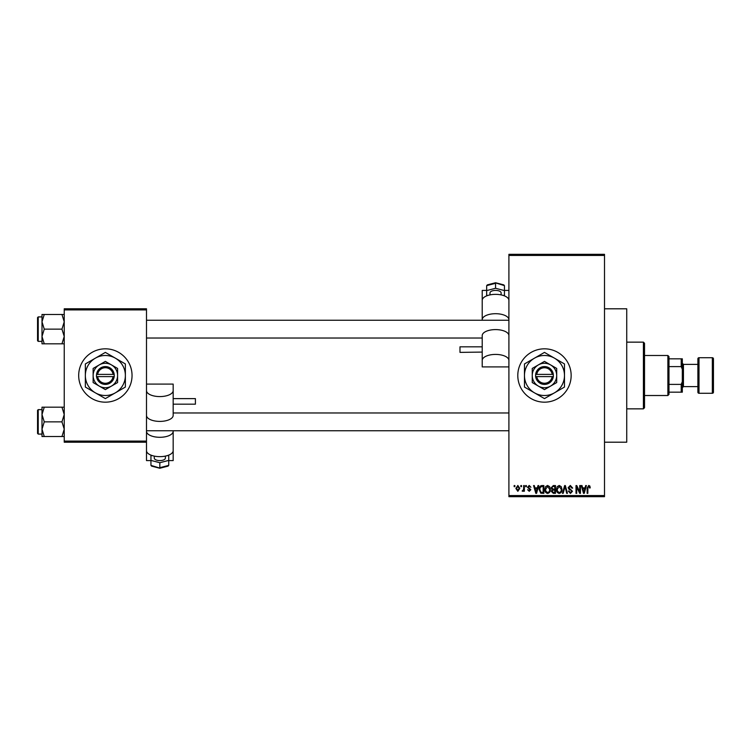 <?xml version="1.0" encoding="UTF-8"?>
<svg xmlns="http://www.w3.org/2000/svg" width="751" height="751" viewBox="0 0 751 751"><rect width="100%" height="100%" fill="white"/><g stroke="black" fill="none" stroke-linecap="round" stroke-linejoin="round"><path stroke-width="1.13" d="M544.475 348.821A26.679 26.679 0 0 0 517.796 375.5A26.679 26.679 0 0 0 544.475 402.179A26.679 26.679 0 0 0 571.154 375.5A26.679 26.679 0 0 0 544.475 348.821M604.508 308.802L626.738 308.802L626.738 442.198L604.508 442.198M105.365 348.821A26.679 26.679 0 0 0 78.686 375.5A26.679 26.679 0 0 0 105.365 402.179A26.679 26.679 0 0 0 132.045 375.5A26.679 26.679 0 0 0 105.365 348.821M520.828 486.667L520.828 485.559L521.532 485.559L521.532 486.667L520.828 486.667M523.654 488.488L523.654 485.559L524.367 485.559L524.367 491.22L523.654 491.22L523.654 490.309L522.809 491.314L522.142 491.013L523.522 489.643L523.654 488.488M525.681 486.667L525.681 485.559L526.385 485.559L526.385 486.667L525.681 486.667M527.493 487.286L529.211 485.456L530.929 487.277L529.155 486.263L528.206 487.146L530.835 489.699L529.239 491.314L527.596 489.699L529.211 490.506L530.122 489.821L527.493 487.286M537.359 487.878L537.969 485.559L538.711 485.559L536.561 493.341L535.82 493.341L533.557 485.559L534.299 485.559L534.909 487.878L537.359 487.878M547.61 485.456L549.638 486.676L550.333 489.342C550.492 491.548 549.582 492.919 547.601 493.435C545.667 492.928 544.757 491.595 544.879 489.436L545.583 486.648L547.61 485.456M559.232 485.456L561.26 486.676L561.955 489.342C562.114 491.548 561.204 492.919 559.223 493.435C557.289 492.928 556.378 491.595 556.5 489.436L557.204 486.648L559.232 485.456M588.728 485.456L589.835 486L590.258 487.878L589.544 487.981L588.69 486.366L587.93 486.948L587.826 493.341L587.122 493.341L587.122 488.056L588.728 485.456M508.906 495.557L604.508 495.557L604.508 496.674L508.906 496.674L508.906 254.326L604.508 254.326L604.508 255.443L508.906 255.443M604.508 495.557L604.508 255.443M585.067 487.878L585.677 485.559L586.418 485.559L584.259 493.341L583.518 493.341L581.265 485.559L582.006 485.559L582.616 487.878L585.067 487.878M579.744 491.783L579.744 485.559L580.457 485.559L580.457 493.341L579.697 493.341L576.712 487.099L576.712 493.341L576.008 493.341L576.008 485.559L576.768 485.559L579.744 491.783M568.122 487.709L570.328 485.456L572.675 488.084L571.962 488.188L570.262 486.366L568.826 487.699L572.469 491.304L570.46 493.435L568.329 491.116L569.033 491.013L570.431 492.534L571.764 491.276L571.539 490.487L569.202 489.568L568.122 487.709M562.433 493.341L564.649 485.559L565.343 485.559L567.437 493.341L566.705 493.341L565.043 486.47L563.175 493.341L562.433 493.341M551.15 487.84L553.299 485.559L555.487 485.559L555.487 493.341L553.29 493.341L551.347 491.379L552.107 489.746L551.15 487.84M539.115 489.492C538.936 487.277 539.828 485.963 541.8 485.559L543.865 485.559L543.865 493.341L540.767 493.191L539.115 489.492M515.871 488.441L517.843 485.456L519.814 488.385L517.843 491.314L515.871 488.441M514.153 486.667L514.153 485.559L514.867 485.559L514.867 486.667L514.153 486.667M64.229 308.802L146.492 308.802L146.492 309.91L64.229 309.91L64.229 308.802M146.492 441.09L146.492 442.198L64.229 442.198L64.229 441.09L146.492 441.09L146.492 309.91M64.229 441.09L64.229 309.91M584.165 491.051L584.822 488.788L582.851 488.788L583.837 492.525L584.165 491.051M559.223 492.534C560.734 492.112 561.41 491.041 561.25 489.333L559.232 486.366L557.204 489.464L557.505 491.22L559.223 492.534M554.782 492.431L554.782 490.103L552.717 490.178L552.051 491.257L553.553 492.431L554.782 492.431M554.782 489.192L554.782 486.47L552.548 486.564L551.854 487.831L553.384 489.192L554.782 489.192M547.601 492.534C549.112 492.112 549.788 491.041 549.629 489.333L547.61 486.366L545.583 489.464L545.883 491.22L547.601 492.534M543.161 492.431L543.161 486.47L541.884 486.47L540.11 487.596L539.828 489.502L540.898 492.271L543.161 492.431M536.458 491.051L537.125 488.788L535.153 488.788L536.139 492.525L536.458 491.051M517.861 490.506L519.11 488.385L517.824 486.263L516.585 488.385L517.861 490.506M643.41 408.854L643.41 342.146L644.527 343.263L644.527 407.737L643.41 408.854L626.738 408.854M643.41 342.146L626.738 342.146M42 414.524L42 429.196L44.262 421.855L42 414.524L44.262 407.183L42 407.183L42 414.524M38.217 434.087L37.55 433.421L37.55 410.299L38.217 409.633L38.217 434.087L42 434.087M64.229 407.183L61.957 407.183L64.229 414.524L61.957 421.855L44.262 421.855M61.957 407.183L44.262 407.183M61.957 421.855L64.229 429.196L61.957 436.528L44.262 436.528L42 429.196L42 436.528L44.262 436.528M61.957 436.528L64.229 436.528M667.874 355.486L668.981 356.603L668.981 394.397L667.874 395.514L667.874 355.486L644.527 355.486M668.981 358.828L682.321 358.828L682.321 392.172L681.213 392.172L681.213 384.39L682.321 381.686M668.981 384.39L681.213 384.39M682.321 369.314L681.213 366.61L681.213 358.828M668.981 366.61L681.213 366.61M668.981 392.172L681.213 392.172M712.342 393.289A1.108 1.108 0 0 0 713.45 392.172L713.45 358.828A1.108 1.108 0 0 0 712.342 357.711L699.003 357.711L699.003 393.289L712.342 393.289L712.342 357.711M699.003 393.289A1.108 1.108 0 0 1 697.886 392.172L697.886 358.828A1.108 1.108 0 0 1 699.003 357.711M682.321 387.732L683.438 386.615L683.438 364.385L682.321 363.268M683.438 386.615L697.886 386.615M683.438 364.385L697.886 364.385M64.229 314.472L61.957 314.472L64.229 321.803L61.957 329.145L64.229 336.476L61.957 343.817L44.262 343.817L42 336.476L44.262 329.145L42 321.803L44.262 314.472L42 314.472L42 343.817L44.262 343.817M37.55 340.701L37.55 317.579L38.217 316.913L38.217 341.367L37.55 340.701M61.957 314.472L44.262 314.472M61.957 329.145L44.262 329.145M61.957 343.817L64.229 343.817M38.217 409.633L42 409.633L42 407.183M489.999 294.908L489.999 292.899A5.557 2.497 0 0 1 495.557 290.402A5.557 2.497 0 0 1 501.124 292.899L501.124 294.908M482.217 352.088L459.988 352.379L459.988 346.821L482.217 346.821M508.906 300.353A13.34 5.999 180 0 0 495.557 294.354A13.34 5.999 180 0 0 482.217 300.353L482.217 320.245M508.906 319.701A13.34 5.999 180 0 0 495.557 313.702A13.34 5.999 180 0 0 482.217 319.701M486.667 290.402L482.217 290.402L482.217 305.854M508.906 360.414A13.34 5.999 180 0 0 495.557 354.416A13.34 5.999 180 0 0 482.217 360.414L482.217 366.91L508.906 366.91M482.217 360.414L482.217 335.584A13.34 5.999 180 0 1 495.557 329.595A13.34 5.999 180 0 1 508.906 335.584M504.456 290.402L508.906 290.402M504.456 290.59L504.456 285.624L495.557 282.902L495.557 288.281L504.456 290.59L504.456 295.209L503.358 295.49M495.557 283.315L486.667 285.624L487.784 284.92L486.667 285.624L486.667 290.59L495.557 288.281M487.765 295.49L486.667 295.209L486.667 290.59M165.389 456.092L165.389 458.101A5.557 2.497 180 0 1 159.832 460.598A5.557 2.497 180 0 1 154.274 458.101L154.274 456.092M173.171 398.621L195.41 398.621L195.41 404.179L173.171 404.179L173.171 398.912M146.492 442.198L146.492 450.647A13.34 5.999 0 0 0 159.832 456.646A13.34 5.999 0 0 0 173.171 450.647L173.171 430.755M146.492 431.299A13.34 5.999 0 0 0 159.832 437.298A13.34 5.999 0 0 0 173.171 431.299M168.731 460.598L173.171 460.598L173.171 445.146M146.492 390.586A13.34 5.999 0 0 0 159.832 396.584A13.34 5.999 0 0 0 173.171 390.586L173.171 384.09L146.492 384.09M173.171 390.586L173.171 415.416A13.34 5.999 0 0 1 159.832 421.405A13.34 5.999 0 0 1 146.492 415.416M150.942 460.598L146.492 460.598L146.492 445.146M150.942 460.41L150.942 465.376L159.832 468.098L159.832 462.719L150.942 460.41L150.942 455.791L152.04 455.51M159.832 467.685L168.731 465.376L167.614 466.08L168.731 465.376L168.731 460.41L159.832 462.719M167.633 455.51L168.731 455.791L168.731 460.41M536.777 376.608L553.365 376.608L553.299 374.392A8.89 8.89 0 0 0 535.651 374.392L535.585 376.608L536.777 376.608A7.782 7.782 0 0 0 552.173 376.608M535.651 376.608A8.89 8.89 0 0 0 553.299 376.608M556.707 368.441L544.475 361.381L532.243 368.441L532.243 382.559L544.475 389.619L556.707 382.559L556.707 368.441L550.586 364.911A12.232 12.232 0 0 0 532.243 375.5L532.243 382.559M532.243 368.441L532.243 375.5A12.232 12.232 0 0 0 550.586 386.089A12.232 12.232 0 0 0 550.586 364.911M554.482 392.829A20.014 20.014 0 0 0 554.482 358.171A20.014 20.014 0 0 0 524.461 375.5A20.014 20.014 0 0 0 554.482 392.829L564.489 387.056L564.489 363.944L544.475 352.397L524.461 363.944L524.461 387.056L544.475 398.603L554.482 392.829M553.299 374.392L535.651 374.392M552.173 374.392A7.782 7.782 0 0 0 536.777 374.392M97.658 376.608L114.255 376.608L114.19 374.392A8.89 8.89 0 0 0 96.541 374.392L96.466 376.608L97.658 376.608A7.782 7.782 0 0 0 113.063 376.608M96.541 376.608A8.89 8.89 0 0 0 114.19 376.608M117.588 368.441L105.365 361.381L99.245 364.911L93.133 368.441L93.133 382.559L105.365 389.619L117.588 382.559L117.588 368.441L111.477 364.911A12.232 12.232 0 0 0 93.133 375.5L93.133 382.559M93.133 368.441L93.133 375.5A12.232 12.232 0 0 0 111.477 386.089A12.232 12.232 0 0 0 111.477 364.911M115.363 392.829A20.014 20.014 0 0 0 115.363 358.171A20.014 20.014 0 0 0 85.351 375.5A20.014 20.014 0 0 0 115.363 392.829L125.37 387.056L125.37 363.944L105.365 352.397L85.351 363.944L85.351 387.056L105.365 398.603L115.363 392.829M114.19 374.392L96.541 374.392M113.063 374.392A7.782 7.782 0 0 0 97.658 374.392M508.906 430.755L146.492 430.755M508.906 412.966L173.171 412.966M146.492 320.245L508.906 320.245M146.492 338.034L482.217 338.034M667.874 395.514L644.527 395.514M38.217 341.367L42 341.367M38.217 316.913L42 316.913M503.902 284.911L495.557 282.742L487.221 284.911M151.495 466.089L159.832 468.258L168.177 466.089"/></g></svg>
